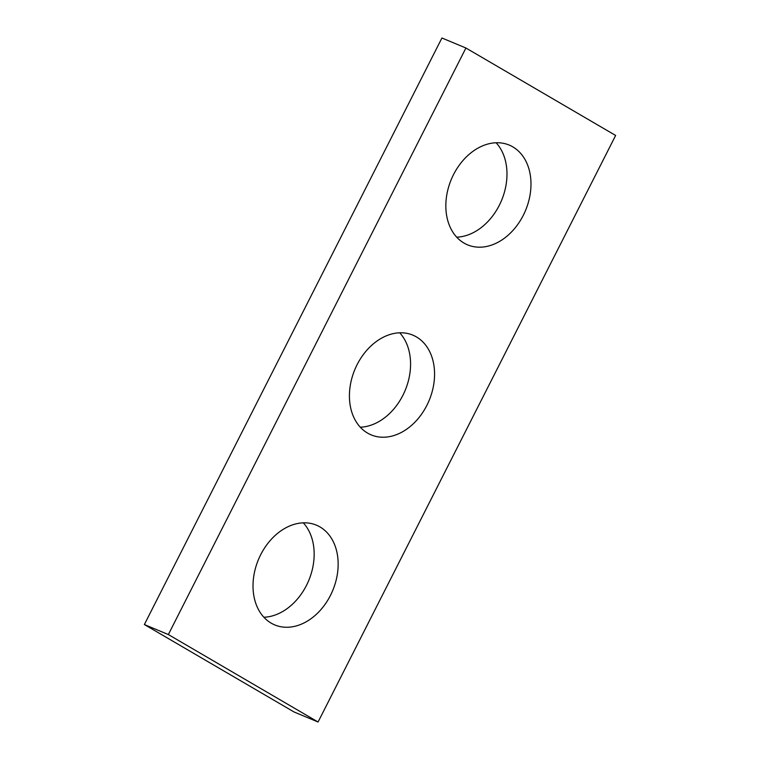 <?xml version="1.0" encoding="UTF-8"?>
<svg xmlns="http://www.w3.org/2000/svg" width="760" height="760" viewBox="0 0 760 760"><rect width="100%" height="100%" fill="white"/><g stroke="black" fill="none" stroke-linecap="round" stroke-linejoin="round"><path stroke-width="1.14" d="M144.362 624.539L441.93 38L465.927 48.013L615.638 135.46L318.07 722L294.072 711.987L144.362 624.539L168.35 634.553L465.927 48.013M168.35 634.553L318.07 722M464.008 243.067A54.055 40.233 112.7 0 0 467.59 244.853A54.055 40.233 112.7 0 0 524.457 212.923A54.055 40.233 112.7 0 0 512.81 146.87A54.055 40.233 112.7 0 0 509.228 145.084A54.055 40.233 112.7 0 0 452.361 177.013A54.055 40.233 112.7 0 0 464.008 243.067M367.593 433.105A54.055 40.233 112.7 0 0 371.184 434.891A54.055 40.233 112.7 0 0 428.041 402.962A54.055 40.233 112.7 0 0 416.394 336.908A54.055 40.233 112.7 0 0 412.813 335.122A54.055 40.233 112.7 0 0 355.946 367.051A54.055 40.233 112.7 0 0 367.593 433.105M271.187 623.143A54.055 40.233 112.7 0 0 274.769 624.929A54.055 40.233 112.7 0 0 331.626 593A54.055 40.233 112.7 0 0 319.988 526.946A54.055 40.233 112.7 0 0 316.397 525.16A54.055 40.233 112.7 0 0 259.54 557.089A54.055 40.233 112.7 0 0 271.187 623.143M496.109 142.757A54.055 40.233 -67.3 0 1 501.543 200.45A54.055 40.233 -67.3 0 1 456.712 237.167M399.703 332.794A54.055 40.233 -67.3 0 1 405.127 390.488A54.055 40.233 -67.3 0 1 360.297 427.205M303.287 522.832A54.055 40.233 -67.3 0 1 308.721 580.526A54.055 40.233 -67.3 0 1 263.891 617.244"/></g></svg>
